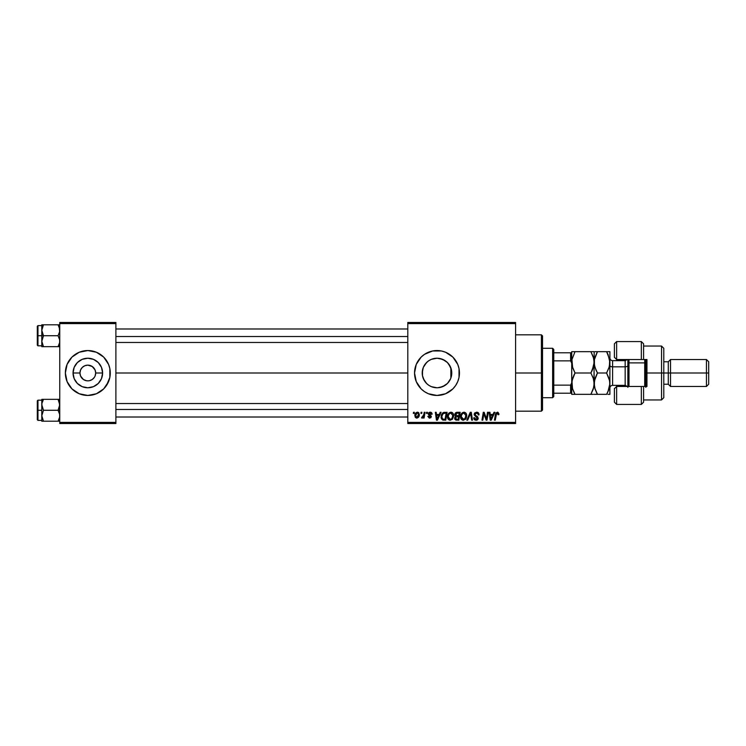 <?xml version="1.0" encoding="UTF-8"?>
<svg xmlns="http://www.w3.org/2000/svg" width="746" height="746" viewBox="0 0 746 746"><rect width="100%" height="100%" fill="white"/><g stroke="black" fill="none" stroke-linecap="round" stroke-linejoin="round"><path stroke-width="1.12" d="M82.265 378.558L80.559 376.012L83.431 379.518M86.713 380.777L83.459 379.537L86.266 380.702M87.814 395.455A22.455 22.455 0 0 1 67.075 364.412A22.455 22.455 0 0 0 67.075 381.588L71.942 388.88A22.455 22.455 0 0 0 87.814 395.455A22.455 22.455 0 0 1 79.235 393.748L87.823 395.455A22.455 22.455 0 0 0 108.562 381.598A22.455 22.455 0 0 1 96.421 393.748L103.703 388.88L108.571 381.598A22.455 22.455 0 0 0 110.277 373A22.455 22.455 0 0 1 87.823 395.455A22.455 22.455 0 0 1 65.368 373A22.455 22.455 0 0 0 67.075 381.588L69.154 385.477M106.492 385.477L109.849 377.383L109.849 368.617L108.571 364.402L103.703 357.12L96.421 352.252L87.823 350.545L79.235 352.252L71.942 357.12A22.455 22.455 0 0 1 87.814 350.545A22.455 22.455 0 0 0 67.084 364.402L65.368 373L67.075 381.598M80.559 376.012L79.962 373A7.861 7.861 0 0 0 87.823 380.861A7.861 7.861 0 0 0 95.684 373L102.603 373A14.771 14.771 0 0 1 87.823 387.771A14.771 14.771 0 0 1 73.052 373L79.962 373L80.559 369.988L82.265 367.442L84.82 365.736L87.823 365.139L90.835 365.736L93.381 367.442L95.087 369.988L95.684 373A7.861 7.861 0 0 1 87.823 380.861A7.861 7.861 0 0 1 79.962 373A7.861 7.861 0 0 1 87.823 365.139A7.861 7.861 0 0 1 95.684 373L95.087 376.012M89.352 380.712L92.187 379.537L89.352 380.712M71.942 388.88A22.455 22.455 0 0 0 79.225 393.748L71.942 388.88M451.395 376.301L451.768 373A14.771 14.771 0 0 1 436.997 387.771A14.771 14.771 0 0 1 422.217 373L422.497 375.863M449.045 381.551L449.689 380.563M446.061 384.666L447.945 382.922M442.704 386.624L437.538 387.761L440.187 387.426L444.998 385.421L439.879 387.491L436.997 387.771L431.347 386.652L428.791 385.281L426.544 383.444L423.346 378.651L422.506 375.881L422.488 370.202M430.666 386.353L431.291 386.624M423.271 378.464L422.46 375.667L424.315 380.591L427.094 383.966M457.746 381.598L459.023 377.383L459.023 368.617L457.746 364.402L452.878 357.12L445.586 352.252L441.38 350.974L432.615 350.974L424.521 354.331L421.117 357.12L416.249 364.402L414.543 373L416.249 381.598L421.117 388.88L424.521 391.669L428.4 393.748L436.997 395.455A22.455 22.455 0 0 0 455.657 385.486L457.746 381.598A22.455 22.455 0 0 0 459.452 373A22.455 22.455 0 0 1 436.997 395.455A22.455 22.455 0 0 1 414.543 373A22.455 22.455 0 0 0 421.117 388.871M421.126 388.88A22.455 22.455 0 0 0 436.988 395.455M455.675 385.468A22.455 22.455 0 0 0 457.736 381.598M115.891 373L407.801 373L115.891 373M88.849 380.796L86.797 380.796M451.535 370.389L451.61 375.163M450.864 367.909L450.864 378.101M422.488 375.788L422.506 370.119L423.346 367.349L426.544 362.556L428.791 360.719L431.347 359.348L436.997 358.229L439.879 358.509L445.092 360.644M424.315 380.591L423.635 379.313M425.845 382.698L425.201 381.896M429.855 385.934L429.304 385.617M428.251 384.908L427.7 384.488M436.41 387.761L434.433 387.547M433.435 387.342L432.26 386.997M447.246 383.64L446.024 384.694M448.775 381.924L448.076 382.773M450.453 379.108L450.164 379.705M94.369 377.345L92.187 379.537M407.801 423.523L515.589 423.523L515.589 422.404L407.801 422.404L407.801 323.596L515.589 323.596L515.589 422.404L515.589 322.477L407.801 322.477L515.589 322.477L515.589 323.596L407.801 323.596L407.801 322.477L407.801 422.404L515.589 422.404L515.589 423.523L407.801 423.523L407.801 422.404L407.801 423.523M426.581 412.296L426.395 413.415L427.234 413.415L427.402 412.296L426.581 412.296L427.402 412.296L426.581 412.296L426.395 413.415L427.234 413.415L427.402 412.296L427.234 413.415L426.395 413.415L426.581 412.296M421.07 412.296L420.884 413.415L421.723 413.415L421.891 412.296L421.07 412.296L421.891 412.296L421.07 412.296L420.884 413.415L421.723 413.415L421.891 412.296L421.723 413.415L420.884 413.415L421.07 412.296M450.938 412.193L448.831 413.135L447.553 415.97L448.132 419.121L449.913 420.24L452.337 419.327L453.577 416.52L453.064 413.424L450.938 412.193C448.635 412.743 447.497 414.263 447.507 416.762C447.451 418.748 448.355 419.914 450.22 420.259L452.561 419.075L453.633 415.597C453.643 413.657 452.747 412.529 450.938 412.193M440.196 412.296L439.235 414.44L436.447 414.44L436.177 412.296L435.356 412.296L436.438 420.157L437.436 420.157L441.082 412.296L440.196 412.296L441.082 412.296L440.196 412.296L439.235 414.44L436.447 414.44L436.177 412.296L435.356 412.296L436.438 420.157L437.436 420.157L441.082 412.296L437.436 420.157L436.438 420.157L435.356 412.296L436.177 412.296M457.018 412.296L454.92 413.834L454.808 415.233L455.741 416.324L454.901 417.117L454.706 418.795L455.741 420.026L458.837 420.157L460.17 412.296L457.018 412.296L460.17 412.296L457.018 412.296L454.752 414.739L455.741 416.324L454.65 418.245L455.741 420.026L458.837 420.157L460.17 412.296L458.837 420.157L455.741 420.026L454.65 418.245L455.629 416.277M467.686 420.157L466.8 420.157L470.241 412.296L466.8 420.157L467.686 420.157L470.623 413.415L471.659 420.157L472.479 420.157L471.276 412.296L470.241 412.296L471.276 412.296L470.241 412.296L466.8 420.157L467.686 420.157L470.623 413.415L471.659 420.157L472.479 420.157L471.276 412.296L472.479 420.157L471.659 420.157M498.953 413.927L498.002 412.296L495.959 412.883L494.449 420.157L495.279 420.157L496.612 413.405L497.796 413.265L498.058 414.748L498.878 414.645L497.34 412.193L495.419 414.394L494.449 420.157L495.279 420.157L496.221 414.59L497.293 413.116L498.058 414.748L498.878 414.645L498.058 414.748L497.927 413.396M486.42 418.954L487.511 412.296L486.42 418.954L484.154 412.296L483.287 412.296L481.963 420.157L482.793 420.157L483.884 413.489L486.131 420.157L486.989 420.157L488.341 412.296L487.511 412.296L488.341 412.296L487.511 412.296L486.42 418.954L484.154 412.296L483.287 412.296L481.963 420.157L482.793 420.157L483.884 413.489L486.131 420.157L486.989 420.157L488.341 412.296L486.989 420.157L486.131 420.157M436.997 395.455L445.586 393.748L452.878 388.88L455.666 385.477M493.992 412.296L493.022 414.44L490.234 414.44L489.973 412.296L489.152 412.296L490.225 420.157L491.222 420.157L494.878 412.296L493.992 412.296L494.878 412.296L493.992 412.296L493.022 414.44L490.234 414.44L489.973 412.296L489.152 412.296L490.225 420.157L491.222 420.157L494.878 412.296L491.222 420.157L490.225 420.157L489.152 412.296L489.973 412.296M476.61 412.193L474.559 413.163L474.167 414.86L477.393 418.469L475.771 419.317L474.559 417.723L473.738 417.807L474.381 419.634L476.88 420.138L478.195 418.599L477.692 416.79L475.081 414.962L475.258 413.629L476.983 413.144L477.906 413.62L478.233 414.953L479.044 414.599L478.484 412.902L476.61 412.193L474.148 414.506L477.412 418.217L476.06 419.336L474.559 417.723L473.738 417.807L476.032 420.259L478.233 418.17L474.969 414.431L476.563 413.116L478.018 413.788L478.233 414.953L479.044 414.851C479.072 413.172 478.261 412.286 476.61 412.193M464.003 412.193L461.895 413.135L460.618 415.97L461.196 419.121L462.977 420.24L465.401 419.327L466.642 416.52L466.129 413.424L464.003 412.193C461.699 412.743 460.562 414.263 460.571 416.762C460.515 418.748 461.42 419.914 463.285 420.259L465.625 419.075L466.698 415.597C466.707 413.657 465.812 412.529 464.003 412.193M432.093 414.133L430.918 412.305L428.568 412.864L428.446 414.664L430.563 416.492L429.603 417.396L428.624 416.277L427.812 416.38L429.314 418.096L430.89 417.676L431.384 416.482L429.118 413.405L430.405 412.939L431.281 414.338L432.093 414.133L430.144 412.193L428.223 413.853L430.489 416.147L429.705 417.396L428.624 416.277L427.812 416.38L429.668 418.114L431.384 416.482L429.034 413.788L430.106 412.911L431.281 414.338L432.093 414.235L431.272 414.077M442.639 412.986L444.775 412.296L442.91 412.78L441.66 414.338L441.436 418.804L442.807 420.054L445.772 420.157L447.096 412.296L443.516 412.482L441.082 416.939L442.807 420.054L445.772 420.157L447.096 412.296L445.772 420.157L442.583 419.97M417.396 412.193L415.736 412.995L414.879 415.121L415.28 417.359L416.538 418.105L418.459 417.303L419.308 415.093L418.86 412.892L417.396 412.193C415.643 412.631 414.795 413.806 414.851 415.727L416.753 418.114C418.553 417.676 419.42 416.464 419.336 414.468L417.396 412.193M424.222 412.296L423.402 416.128L421.583 417.909L422.59 417.965L423.467 416.827L423.252 418.012L424.082 418.012L425.052 412.296L424.222 412.296L425.052 412.296L424.222 412.296L423.812 414.58L421.583 417.909L423.467 416.827L423.252 418.012L424.082 418.012L425.052 412.296L424.082 418.012L423.252 418.012M413.517 412.296L413.331 413.415L414.17 413.415L414.338 412.296L413.517 412.296L414.338 412.296L413.517 412.296L413.331 413.415L414.17 413.415L414.338 412.296L414.17 413.415L413.331 413.415L413.517 412.296M449.689 365.437L450.444 366.892M448.066 363.218L449.045 364.44M437.193 358.229L442.676 359.358L447.441 362.556L450.649 367.349L451.489 370.119L451.489 375.881L450.649 378.651L447.441 383.444L442.648 386.652M434.414 358.453L436.438 358.239M432.242 359.012L433.426 358.658M429.304 360.383L430.675 359.647M427.094 362.034L428.251 361.092M425.201 364.104L426.199 362.91M423.644 366.668L424.521 365.083M451.61 370.846L451.768 373L451.144 373L451.768 373A14.771 14.771 0 0 0 436.997 358.229A14.771 14.771 0 0 0 422.217 373L423.271 367.536M448.766 364.067L451.395 369.699M95.087 369.988L92.187 366.463L87.795 365.139M86.797 365.204L84.82 365.736M59.755 423.523L115.891 423.523L115.891 422.404L59.755 422.404L59.755 323.596L115.891 323.596L115.891 422.404L115.891 322.477L59.755 322.477L115.891 322.477L115.891 323.596L59.755 323.596L59.755 322.477L59.755 422.404L115.891 422.404L115.891 423.523L59.755 423.523L59.755 422.404L59.755 423.523M87.823 395.455L96.421 393.748A22.455 22.455 0 0 1 87.832 395.455A22.455 22.455 0 0 0 103.703 388.88M71.942 357.12L67.075 364.402A22.455 22.455 0 0 0 65.368 373A22.455 22.455 0 0 1 87.823 350.545A22.455 22.455 0 0 1 110.277 373A22.455 22.455 0 0 0 108.571 364.412L106.492 360.523M421.117 357.129A22.455 22.455 0 0 0 414.543 373A22.455 22.455 0 0 1 436.997 350.545A22.455 22.455 0 0 1 459.452 373A22.455 22.455 0 0 0 457.746 364.412M457.736 364.402A22.455 22.455 0 0 0 455.675 360.532M455.657 360.514A22.455 22.455 0 0 0 437.007 350.545M436.988 350.545A22.455 22.455 0 0 0 421.126 357.12M427.71 361.512L424.651 364.878M431.291 359.376L429.855 360.066M432.232 359.012L434.163 358.5M444.989 360.57L442.676 359.358M447.945 363.078L447.031 362.155M87.832 350.545A22.455 22.455 0 0 1 103.703 357.12A22.455 22.455 0 0 0 87.832 350.545A22.455 22.455 0 0 1 108.562 364.402M87.814 350.545A22.455 22.455 0 0 0 67.084 364.402L69.154 360.523M73.052 373L74.171 367.349L77.379 362.556L82.172 359.348L87.823 358.229L93.474 359.348L98.267 362.556L101.475 367.349L102.603 373L101.475 378.651L98.267 383.444L93.474 386.652L87.823 387.771L82.172 386.652L77.379 383.444L74.171 378.651L73.052 373A14.771 14.771 0 0 1 87.823 358.229A14.771 14.771 0 0 1 102.603 373L95.684 373A7.861 7.861 0 0 0 87.823 365.139A7.861 7.861 0 0 0 79.962 373L73.052 373M81.286 368.636L80.559 369.988M87.823 365.139L88.933 365.223M485.059 417.191L484.863 416.65M484.303 415.028L483.884 413.489L484.303 415.028M483.585 415.55L482.793 420.157L481.963 420.157L483.287 412.296L484.154 412.296L485.786 416.818M490.626 417.331L490.346 415.354L492.574 415.354L490.84 419.299L491.493 417.685L490.84 419.299L490.346 415.354L492.574 415.354L491.493 417.685M498.086 414.58L497.162 413.116M498.123 413.881L498.058 414.748L497.293 413.116L496.221 414.59L495.279 420.157L494.449 420.157L495.456 414.198M477.142 412.23L477.701 412.37M479.044 414.851L478.233 414.953M478.074 413.899L478.242 414.692L478.018 413.788L476.274 413.125M474.978 414.235L475.23 415.177M476.023 415.718L477.309 416.454M478.195 418.59L477.897 419.383M477.878 419.401L477.347 419.914M476.461 420.231L476.974 420.101M475.137 420.119L474.111 419.28M474.102 419.271L473.775 418.441M473.738 417.984L474.559 417.723M474.988 418.954L475.491 419.252M475.771 419.317L476.825 419.177M477.254 418.814L476.424 417.089M477.412 418.347L476.079 416.902M474.325 413.573L474.997 412.706M470.819 414.962L470.745 414.45M470.623 413.415L469.961 415.018M466.343 413.834L466.66 414.981M466.464 417.424L465.998 418.534M461.196 419.131L460.897 418.571M460.702 417.984L460.608 417.378M461.905 413.135L462.511 412.641M463.555 419.327L461.392 416.846C461.345 414.888 462.194 413.638 463.937 413.116L465.877 415.55L464.982 418.469L463.313 419.336L464.105 419.159M462.119 418.851L461.448 417.536M462.138 414.207L463.35 413.219M465.653 417.219L465.215 418.152M463.937 413.116L464.954 413.452L463.937 413.116M465.774 414.692L465.877 415.55M456.822 420.157L455.741 420.026L456.822 420.157M454.836 415.335L454.752 414.739M454.957 413.75L455.554 412.864M455.731 412.725L456.552 412.342M454.706 418.795L454.901 419.317M455.573 417.611L456.067 417.014L455.666 418.888L455.722 417.34M455.918 417.117L456.906 416.8M456.766 419.233L458.165 419.233L458.576 416.79L457.251 416.79L458.576 416.79L458.165 419.233L456.766 419.233L455.47 418.208M457 415.867L458.734 415.867L459.182 413.219L457.652 413.219L459.182 413.219L458.734 415.867L455.647 415.233M455.657 415.28L456.85 413.256M455.601 414.459L456.02 413.648M431.235 413.816L430.106 412.911L429.034 413.788L429.575 414.59M430.265 412.911L429.034 413.788L429.379 414.45M427.812 416.38L428.642 416.492M429.444 417.378L428.624 416.277L429.994 417.359M430.554 416.772L429.705 417.396L430.489 416.147L428.223 413.853M430.563 416.613L429.202 415.298M430.489 416.147L429.808 415.643L430.526 416.259M428.568 412.864L429.743 412.221M430.545 412.221L431.356 412.519M431.589 412.715L432.037 413.545M436.839 417.331L436.559 415.354L438.788 415.354L437.044 419.299L437.697 417.685L437.044 419.299L436.559 415.354L438.788 415.354L437.697 417.685M443.814 420.157L442.807 420.054M441.156 417.891L441.1 417.415L441.156 417.891M441.184 415.755L441.315 415.214M441.399 414.953L441.66 414.338M443.665 412.435L444.131 412.333M442.882 419.103L443.917 419.233L442.611 418.954L441.893 416.986C441.846 414.673 442.9 413.415 445.073 413.219L446.117 413.219L445.101 419.233L443.656 419.233M442.611 418.954L441.986 417.909M441.949 416.184L442.872 413.993L444.457 413.247M444.364 413.256L443.609 413.443M443.087 413.778L442.509 414.506M442.117 415.41L441.977 415.979M451.824 412.351L452.496 412.752M453.596 414.981L453.186 413.638M448.132 419.131L447.833 418.581M447.637 417.993L447.544 417.387M448.15 414.086L448.831 413.135M451.563 418.823L450.248 419.336L448.327 416.846C448.281 414.888 449.129 413.638 450.873 413.116L452.813 415.55L451.917 418.469L451.041 419.159M450.248 419.336L449.409 419.121M449.055 418.851L448.383 417.536M449.073 414.207L450.286 413.219M452.589 417.219L452.151 418.152M450.491 419.327L451.526 418.851M450.873 413.116L451.889 413.452L450.873 413.116M417.816 412.24L418.403 412.473M419.028 416.287L418.758 416.865M414.888 415.046L415.401 413.47M416.576 413.256L417.667 412.948L418.525 414.562L416.79 417.396L415.671 415.503L417.145 412.939M415.839 414.58L416.287 413.592M418.31 415.904L417.779 416.921M416.054 417.051L415.783 416.585M421.583 417.909L422.143 418.114L421.583 417.909L421.91 417.014L422.497 417.163M422.851 416.949L423.262 416.417M423.402 416.128L423.579 415.587M423.635 415.373L423.812 414.58M490.84 419.299L490.803 418.804M463.313 419.336L462.473 419.121M437.044 419.299L437.016 418.804M445.073 413.219L446.117 413.219L445.101 419.233L443.917 419.233M415.774 416.557L415.671 415.503M108.571 364.412A22.455 22.455 0 0 1 108.86 365.139A22.455 22.455 0 0 0 108.571 364.412M108.86 380.861A22.455 22.455 0 0 1 108.571 381.588A22.455 22.455 0 0 0 108.86 380.861M79.617 385.281L82.172 386.652L87.823 387.771L93.474 386.652L96.029 385.281M96.029 360.719L93.474 359.348L87.823 358.229L82.172 359.348L79.617 360.719M75.309 380.861L77.379 383.444M541.409 373L542.538 373L542.538 335.952L542.538 410.048L542.538 373L541.409 373L541.409 334.823L541.409 373L515.589 373L541.409 373L541.409 411.177L541.409 373M451.144 368.738L451.144 377.262M41.916 331.7L41.795 335.728L43.482 335.728L41.795 330.264L43.482 324.799L58.067 324.799L59.633 328.827L59.633 331.672L58.067 335.728L43.482 335.728L41.916 331.7M59.755 324.799L41.795 324.799L41.795 335.728L37.3 335.728L37.3 345.156L37.3 326.291L37.3 335.728L37.971 335.728L37.971 325.62L37.971 335.728L41.795 335.728L41.795 341.192L43.482 335.728L58.067 335.728L59.633 339.756L59.633 342.6L58.067 346.657L43.482 346.657L41.795 341.192L41.795 346.657L59.633 346.657L58.067 346.657L59.288 343.999M59.755 346.657L59.279 346.657L59.755 346.657M41.888 342.461L43.482 346.657L41.795 341.192L41.795 346.657L43.482 346.657M59.652 328.986L59.279 327.447L59.633 331.672L58.067 335.728L59.633 339.756L59.652 342.461M43.482 324.799L42.261 327.447L43.482 324.799L41.916 324.799L43.482 324.799L42.261 327.457M42.261 324.799L41.888 328.986M41.795 341.342L43.482 335.728L41.795 335.728L41.795 341.192M37.971 335.728L37.971 345.827L37.971 335.728M41.916 342.6L42.261 343.999L41.916 342.6M58.067 346.657L59.633 346.657M58.113 324.892L59.288 327.457M115.891 336.521L407.801 336.521L115.891 336.521M407.801 409.479L115.891 409.479L407.801 409.479M59.652 403.539L59.279 402.001L59.633 406.225L58.067 410.272L59.755 410.272L58.067 410.272L59.633 414.3L59.633 417.163L58.067 421.201L59.633 417.163L58.067 421.201L43.482 421.201L41.795 415.736L43.482 410.272L41.916 406.244L41.916 403.4L43.482 399.343L42.261 402.001L43.482 399.343L41.795 399.343L41.795 410.272L37.3 410.272L37.3 419.709L37.3 401.022M41.795 400.173L37.971 400.173L37.3 400.844L37.3 410.272L37.971 410.272L37.971 400.173L37.971 410.272L41.795 410.272L41.795 420.371L37.971 420.38L37.971 410.272L37.971 420.38L37.3 419.709M43.427 421.108L41.795 415.736L43.482 410.272L58.067 410.272L43.482 410.272L41.795 404.808L41.795 421.201L59.633 421.201L58.067 421.201L59.288 418.543M43.482 399.343L59.755 399.343L43.482 399.343L42.261 402.001M59.288 402.001L58.067 399.343L59.755 404.808L58.067 410.272L59.633 414.3L59.652 417.014M59.755 421.201L59.279 421.201L59.755 421.201M41.795 420.371L41.795 421.201M41.916 399.343L41.888 403.539M58.067 399.343L59.279 401.991M58.067 421.201L59.279 421.201M41.888 417.014L42.261 418.543M552.637 348.298L553.765 349.426L553.765 352.793L553.765 349.426L552.637 348.298L542.538 348.298L552.637 348.298L552.637 397.702L542.538 397.702L552.637 397.702L552.637 348.298M553.765 396.574L552.637 397.702L553.765 396.574L553.765 393.207L553.765 396.574M571.725 352.793L571.725 363.209L570.606 360.859L553.765 360.859L553.765 385.141L553.765 352.793L553.765 360.859L570.606 360.859L571.725 363.209L571.725 382.791L570.606 385.141L553.765 385.141L553.765 393.207L553.765 385.141L570.606 385.141L570.606 393.207L571.725 393.207L571.725 382.791L571.725 394.336L575.026 394.336L572.658 389.179L571.725 383.668L572.639 378.185L575.026 373L572.648 367.834L571.725 362.332L571.958 365.092L572.639 367.815L571.958 359.572L575.026 351.664L571.725 351.664L571.725 352.793L553.765 352.793L570.606 352.793L570.606 360.859L570.606 352.793L571.725 352.793L571.725 382.791L570.606 385.141L570.606 393.207L571.725 393.207M553.765 393.207L570.606 393.207L553.765 393.207M643.584 343.887L643.584 359.525L646.95 359.525L646.95 386.475L641.336 386.475L641.336 404.435L641.336 386.475L616.634 386.475L616.634 404.435L616.634 386.475L614.387 388.722L614.387 402.187L614.387 388.414M625.614 360.616L625.614 359.525L625.614 360.616M661.543 373L663.791 373L663.791 348.298L663.791 373L670.523 373L670.523 359.525L670.523 373L708.7 373L708.7 361.773L708.7 384.227L708.7 373L706.453 373L706.453 359.525L706.453 373L670.523 373L670.523 386.475L670.523 373L668.285 373L668.285 361.773L668.285 373L663.791 373L663.791 397.702L663.791 373L661.543 373L661.543 346.051L661.543 373L646.95 373L661.543 373L661.543 399.949L661.543 373M614.387 343.813L614.387 357.278L616.634 359.525L643.584 359.525L643.584 343.813L641.336 341.565L616.634 341.565L614.387 343.813L614.387 357.278L616.634 359.525L616.634 360.654L616.634 341.565L616.634 359.525L641.336 359.525L641.336 341.565L641.336 359.525L646.95 359.525L646.95 386.475L643.584 386.475L643.584 402.066M614.387 402.187L616.634 404.435L641.336 404.435L643.584 402.187L643.584 386.475L616.634 386.475L616.634 385.346L616.634 386.475L614.387 388.722M625.614 385.384L625.614 386.475L625.614 385.384M708.7 384.227L706.453 386.475L706.453 373L706.453 386.475L670.523 386.475L668.285 384.227L668.285 373L668.285 384.227L663.791 384.227M627.862 359.525L627.862 363.461L628.99 362.892L628.99 359.525L628.99 362.892L644.703 362.892L645.831 363.461L645.831 359.525L645.831 387.351M644.703 359.525L644.703 362.892L644.703 359.525M625.167 385.281L625.167 360.654L612.597 360.654L612.597 366.827A2.695 1.343 0 0 1 609.902 365.475A2.695 1.343 180 0 0 612.597 366.827L612.597 385.281M612.597 360.719L612.597 385.346L625.167 385.346L625.167 366.827A2.695 1.343 180 0 0 627.862 365.475A2.695 1.343 0 0 1 625.167 366.827L612.597 366.827L625.167 366.827L625.167 360.719M594.18 383.976L593.947 359.572L593.947 365.092L592.203 370.464L593.937 365.139L590.879 373L575.026 373L590.879 373L593.247 378.157L594.18 383.668L593.266 389.142L590.879 394.336L575.026 394.336L593.266 394.336M590.879 351.664L575.026 351.664L590.879 351.664L593.257 356.84L594.18 362.332L594.18 351.664L590.879 351.664L593.723 358.481M572.471 388.582L575.026 394.336L573.702 391.79L575.026 394.336L571.725 394.336L571.725 392.704M572.508 388.722L571.958 380.908L575.026 373L573.693 375.546L575.026 373L572.182 366.165M592.212 394.336L590.879 394.336L593.816 387.09M593.247 351.664L594.18 351.664L593.947 386.428M593.434 378.754L594.18 383.668L595.094 378.185L597.481 373L596.147 370.454L597.481 373L606.601 373L607.011 372.263M592.203 370.464L590.879 373L593.415 378.67M571.968 380.898L572.098 380.19M594.804 366.827L594.18 362.332L594.422 365.111L594.18 362.332L592.212 370.464M596.063 370.258L594.413 365.092L594.422 359.572L594.18 362.332L593.947 359.572M590.879 373L591.289 372.263M572.658 394.336L575.026 394.336M571.725 363.209L571.725 382.791M571.958 365.092L571.958 359.572L575.026 351.664L571.968 351.664L573.693 351.664M575.026 351.664L574.616 352.401M571.725 353.296L571.725 351.664L572.639 351.664M571.725 364.841L571.725 381.159M596.586 374.641L597.481 373L594.926 367.256M595.094 351.664L596.147 351.664L595.094 351.664M594.795 357.875L597.07 352.401M594.422 359.572L597.481 351.664L595.112 351.664M594.823 388.228L597.481 394.336L606.601 394.336L607.925 391.79L606.601 394.336L597.481 394.336L596.157 391.79L597.481 394.336L594.18 394.336L597.481 394.336L595.112 389.179L594.18 383.668L594.422 386.456L594.413 380.908L597.481 373L606.601 373L609.659 380.861L609.902 394.336L607.925 394.336L609.902 394.336L609.902 362.332L609.902 383.668L607.925 391.79L608.978 389.16L606.601 394.336L607.757 392.144M595.112 394.336L597.481 394.336M609.902 351.664L609.902 362.332L609.902 351.664L608.978 351.664L609.902 351.664M609.333 387.957L609.902 383.668L607.925 391.79M608.027 354.415L609.902 362.332L608.978 367.825L606.601 373L609.295 366.752M609.258 379.108L609.902 383.668M608.969 351.664L606.601 351.664L607.925 351.664L606.601 351.664L609.659 359.544L609.435 366.202M607.43 353.203L606.601 351.664L607.925 354.21L606.601 351.664L597.481 351.664L606.601 351.664M607.925 394.336L608.969 394.336M606.601 373L609.128 378.66M594.954 388.675L594.422 386.465M597.481 351.664L596.157 351.664M595.886 369.857L597.481 373M608.195 354.807L607.925 354.21M594.646 358.462L594.422 359.535M594.18 383.668L594.422 386.447M609.407 387.65L609.659 386.437M645.831 386.475L645.831 363.461L644.703 362.892L644.703 386.475L644.703 362.892L628.99 362.892L628.99 386.475L628.99 362.892L627.862 363.461L627.862 387.351M627.862 363.461L627.862 386.475M515.589 334.823L541.409 334.823L542.538 335.952M515.589 411.177L541.409 411.177L542.538 410.048M41.795 325.62L37.971 325.62L37.3 326.291M41.795 345.827L37.971 345.827L37.3 345.156M115.891 328.986L407.801 328.986M115.891 342.461L407.801 342.461M407.801 417.014L115.891 417.014M407.801 403.539L115.891 403.539M643.584 346.051L661.543 346.051L663.791 348.298M708.7 361.773L706.453 359.525L670.523 359.525L668.285 361.773L663.791 361.773M643.584 399.949L661.543 399.949L663.791 397.702M612.597 385.346C610.955 385.514 610.06 386.409 609.902 388.041M625.167 385.346L627.358 386.475M625.167 360.654L627.358 359.525M612.597 360.654C610.955 360.486 610.06 359.591 609.902 357.959"/></g></svg>
